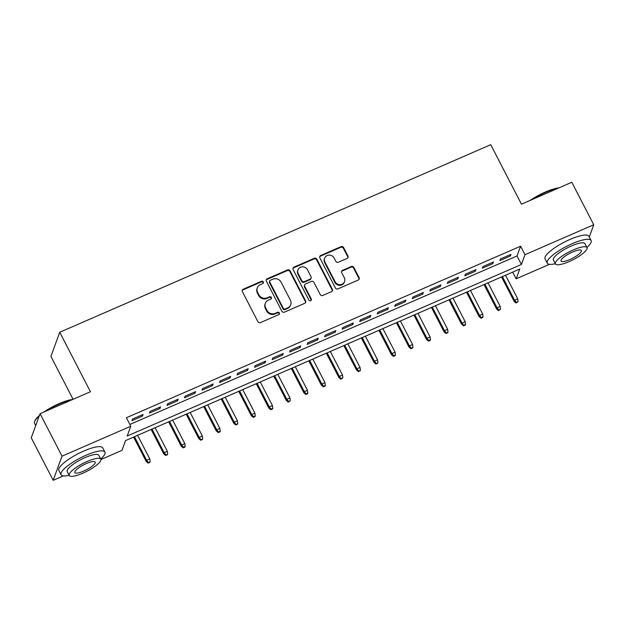 <?xml version="1.0" encoding="UTF-8"?>
<svg xmlns="http://www.w3.org/2000/svg" width="625" height="625" viewBox="0 0 625 625"><rect width="100%" height="100%" fill="white"/><g stroke="black" fill="none" stroke-linecap="round" stroke-linejoin="round"><path stroke-width="0.94" d="M263.328 281.906A1.359 1.273 20.1 0 0 261.516 281.258L243.25 289.211A1.938 1.812 20.1 0 0 242.391 291.633L257.891 321.664A1.938 1.812 20.1 0 0 260.469 322.586L278.742 314.633A1.359 1.273 20.1 0 0 279.344 312.938A1.359 1.273 20.1 0 0 277.539 312.297L275.172 313.328A6.203 5.805 20.1 0 1 266.914 310.383L265.625 307.875A6.203 5.805 20.1 0 1 265.305 303.352A6.203 5.805 20.1 0 1 268.367 300.141L270.734 299.117A1.359 1.273 20.1 0 0 271.336 297.422A1.359 1.273 20.1 0 0 269.531 296.781L267.164 297.805A6.203 5.805 20.1 0 1 258.906 294.859L257.609 292.359A6.203 5.805 20.1 0 1 257.289 287.836A6.203 5.805 20.1 0 1 260.359 284.625L262.727 283.594A1.359 1.273 20.1 0 0 263.328 281.906M263.227 283.203A1.359 1.273 20.1 0 0 261.281 281.914L243.008 289.867A1.938 1.812 20.1 0 0 242.203 290.555M279.242 314.234A1.359 1.273 20.1 0 0 277.297 312.945L274.938 313.977L275.172 313.328M271.234 298.719A1.359 1.273 20.1 0 0 269.289 297.43L266.922 298.461L267.164 297.805M347.086 258.43A1.938 1.812 20.1 0 0 347.945 256.016L343.594 247.586A1.938 1.812 20.1 0 0 341.016 246.664L320.719 255.5A1.938 1.812 20.1 0 0 319.859 257.914L335.367 287.945A1.938 1.812 20.1 0 0 337.945 288.867L358.234 280.039A1.938 1.812 20.1 0 0 359.094 277.617L353.844 267.445A1.938 1.812 20.1 0 0 351.258 266.523L342.578 270.305A1.938 1.812 20.1 0 0 341.719 272.719L344.32 277.766A5.18 4.852 20.1 0 1 340.07 284.656A5.18 4.852 20.1 0 1 335.125 281.773L324.914 262A5.18 4.852 20.1 0 1 329.172 255.109A5.18 4.852 20.1 0 1 334.117 257.992L335.82 261.289A1.938 1.812 20.1 0 0 338.398 262.211L347.086 258.43M63.297 475.898L53.188 480.305L31.25 437.805L40.078 413.672L90.445 391.75L59.742 332.258L490.734 144.695L521.445 204.195L571.812 182.273L593.75 224.773L589.281 236.977M40.078 413.672L62.008 456.172L130.781 426.242L127.203 436.023L521.406 264.477L524.984 254.695L593.75 224.773M129.859 424.461L517.016 255.977L520.594 246.195L126.391 417.742L130.781 426.242M520.594 246.195L524.984 254.695M290.109 270.859A1.938 1.812 20.1 0 0 287.531 269.945L267.234 278.773A1.938 1.812 20.1 0 0 266.375 281.188L281.883 311.227A1.938 1.812 20.1 0 0 284.461 312.141L304.75 303.312A1.938 1.812 20.1 0 0 305.609 300.898L290.109 270.859L289.875 271.516A1.938 1.812 20.1 0 0 287.289 270.594L267 279.422A1.938 1.812 20.1 0 0 266.195 280.117M293.977 267.133L314.273 258.305A1.938 1.812 20.1 0 1 316.852 259.227L332.352 289.258A1.938 1.812 20.1 0 1 331.492 291.672L322.812 295.453A1.938 1.812 20.1 0 1 320.227 294.531L313.945 282.352A1.938 1.812 20.1 0 0 311.359 281.438L305.602 283.938A1.938 1.812 20.1 0 0 304.742 286.359L311.289 299.039A1.359 1.273 20.1 0 1 310.172 300.844A1.359 1.273 20.1 0 1 308.883 300.086L293.117 269.555A1.938 1.812 20.1 0 1 293.977 267.133L293.742 267.789L314.031 258.953L314.273 258.305M143.055 414.469L132.547 419.039L131.945 420.672L142.461 416.102L143.055 414.469M160.578 406.844L150.062 411.414L149.469 413.047L159.984 408.477L160.578 406.844M178.102 399.219L167.586 403.797L166.992 405.422L177.5 400.852L178.102 399.219M195.617 391.594L185.109 396.172L184.508 397.797L195.023 393.227L195.617 391.594M213.141 383.969L202.625 388.547L202.031 390.172L212.539 385.602L213.141 383.969M230.656 376.344L220.148 380.922L219.547 382.547L230.062 377.977L230.656 376.344M248.18 368.719L237.664 373.297L237.07 374.93L247.586 370.352L248.18 368.719M265.703 361.094L255.188 365.672L254.594 367.305L265.102 362.727L265.703 361.094M283.219 353.469L272.711 358.047L272.109 359.68L282.625 355.102L283.219 353.469M300.742 345.852L290.227 350.422L289.633 352.055L300.141 347.477L300.742 345.852M318.258 338.227L307.75 342.797L307.148 344.43L317.664 339.852L318.258 338.227M335.781 330.602L325.266 335.172L324.672 336.805L335.188 332.227L335.781 330.602M353.297 322.977L342.789 327.547L342.195 329.18L352.703 324.609L353.297 322.977M370.82 315.352L360.305 319.922L359.711 321.555L370.227 316.984L370.82 315.352M388.344 307.727L377.828 312.305L377.234 313.93L387.742 309.359L388.344 307.727M405.859 300.102L395.352 304.68L394.75 306.305L405.266 301.734L405.859 300.102M423.383 292.477L412.867 297.055L412.273 298.68L422.781 294.109L423.383 292.477M440.898 284.852L430.391 289.43L429.797 291.055L440.305 286.484L440.898 284.852M458.422 277.227L447.906 281.805L447.312 283.438L457.828 278.859L458.422 277.227M475.945 269.602L465.43 274.18L464.836 275.812L475.344 271.234L475.945 269.602M493.461 261.977L482.953 266.555L482.352 268.188L492.867 263.609L493.461 261.977M499.875 260.562L510.383 255.984L510.984 254.359L500.469 258.93L499.875 260.562M59.742 332.258L50.914 356.391L73.07 399.312M53.188 480.305L62.008 456.172M549.484 264.32L516.156 278.828L519.734 269.047L125.531 440.594L121.953 450.375L100.922 459.531M512.688 272.109L516.156 278.828M517.016 255.977L521.406 264.477M142.461 416.102L141.883 414.977M159.984 408.477L159.406 407.352M177.5 400.852L176.922 399.727M195.023 393.227L194.445 392.102M212.539 385.602L211.961 384.484M230.062 377.977L229.484 376.859M247.586 370.352L247.008 369.234M265.102 362.727L264.523 361.609M282.625 355.102L282.047 353.984M300.141 347.477L299.562 346.359M317.664 339.852L317.086 338.734M335.188 332.227L334.609 331.109M352.703 324.609L352.125 323.484M370.227 316.984L369.648 315.859M387.742 309.359L387.164 308.234M405.266 301.734L404.688 300.609M422.781 294.109L422.211 292.992M440.305 286.484L439.727 285.367M457.828 278.859L457.25 277.742M475.344 271.234L474.766 270.117M492.867 263.609L492.289 262.492M510.383 255.984L509.805 254.867M257.289 287.836L257.055 288.484A6.203 5.805 20.1 0 0 257.375 293.016L257.609 292.359M266.922 298.461A6.203 5.805 20.1 0 1 258.664 295.516L257.375 293.016M265.305 303.352L265.062 304.008A6.203 5.805 20.1 0 0 265.383 308.531L265.625 307.875M274.938 313.977A6.203 5.805 20.1 0 1 266.672 311.031L265.383 308.531M305.562 302.625A1.938 1.812 20.1 0 0 305.375 301.547L289.875 271.516M270.336 280.289A1.359 1.273 20.1 0 0 269.734 281.977L283.344 308.344A1.359 1.273 20.1 0 0 285.148 308.984L287.641 307.898A6.203 5.805 20.1 0 0 290.711 304.688A6.203 5.805 20.1 0 0 290.391 300.164L281.086 282.148A6.203 5.805 20.1 0 0 272.828 279.203L270.336 280.289M269.664 280.984L269.422 281.641A1.359 1.273 20.1 0 0 269.492 282.633L269.734 281.977M290.711 304.688L290.469 305.344A6.203 5.805 20.1 0 1 287.398 308.555L284.906 309.633A1.359 1.273 20.1 0 1 283.102 308.992L269.492 282.633M332.297 290.984A1.938 1.812 20.1 0 0 332.117 289.914L316.617 259.875A1.938 1.812 20.1 0 0 314.031 258.953M304.641 284.945L304.406 285.594A1.938 1.812 20.1 0 0 304.5 287.008L311.047 299.688L311.289 299.039M311.188 300.336A1.359 1.273 20.1 0 0 311.047 299.688M307.422 269.711A5.18 4.852 20.1 0 0 297.953 269.938A5.18 4.852 20.1 0 0 298.219 273.719L301.812 280.688A1.938 1.812 20.1 0 0 304.398 281.602L310.156 279.102A1.938 1.812 20.1 0 0 311.016 276.68L307.422 269.711M297.953 269.938L297.711 270.586A5.18 4.852 20.1 0 0 297.977 274.367L298.219 273.719M311.117 278.094L310.875 278.75A1.938 1.812 20.1 0 1 309.914 279.75L304.156 282.258A1.938 1.812 20.1 0 1 301.578 281.336L297.977 274.367M293.742 267.789A1.938 1.812 20.1 0 0 292.938 268.477M324.648 258.219L324.414 258.867A5.18 4.852 20.1 0 0 324.68 262.648L324.914 262M344.594 281.547L344.352 282.203A5.18 4.852 20.1 0 1 334.883 282.422L324.68 262.648M359.039 279.352A1.938 1.812 20.1 0 0 358.859 278.273L353.602 268.094A1.938 1.812 20.1 0 0 351.023 267.172L342.336 270.953A1.938 1.812 20.1 0 0 341.531 271.641M347.891 257.742A1.938 1.812 20.1 0 0 347.703 256.664L343.359 248.242A1.938 1.812 20.1 0 0 340.773 247.32L320.484 256.148A1.938 1.812 20.1 0 0 319.68 256.836M148.141 463.109L149.898 462.344L150.133 461.695L148.141 463.109L146.203 461.469L146.633 460.289L149.789 458.922L137.617 435.336M148.383 462.461L146.633 460.289L134.461 436.703M146.203 461.469L133.617 437.07M149.789 458.922L150.133 461.695M39.172 416.141A24.672 6.086 152.7 0 0 34.594 421.656L34.859 420.914A24.078 5.938 -27.3 0 1 39.43 415.453M43.984 411.969A24.078 5.938 -27.3 0 1 59.156 403.617A24.078 5.938 -27.3 0 1 72.805 399.43M71.711 399.906A24.672 6.086 152.7 0 0 59.492 403.938A24.672 6.086 152.7 0 0 46.148 411.031M34.594 421.656A24.672 6.086 152.7 0 0 34.586 423.406L35.719 425.594M100.727 459.031A24.672 6.086 152.7 0 0 104.93 452.109A24.672 6.086 152.7 0 0 85.984 455.273A24.672 6.086 152.7 0 0 61.078 474.742A24.672 6.086 152.7 0 0 69.156 475.32M104.93 452.109L102.734 447.859A24.672 6.086 152.7 0 0 83.797 451.023A24.672 6.086 152.7 0 0 58.891 470.492L61.078 474.742M69.234 475.484L67.219 471.57A17.766 4.383 -27.3 0 1 85.156 457.555A17.766 4.383 -27.3 0 1 98.789 455.273L100.812 459.188A17.766 4.383 152.7 0 0 87.172 461.461A17.766 4.383 152.7 0 0 69.234 475.484A17.766 4.383 152.7 0 0 82.875 473.203A17.766 4.383 152.7 0 0 100.812 459.188M83.641 471.117A11.445 2.82 152.7 0 0 95.195 462.086A11.445 2.82 152.7 0 0 86.406 463.547A11.445 2.82 152.7 0 0 74.852 472.586A11.445 2.82 152.7 0 0 83.641 471.117M530.172 200.398A24.078 5.938 -27.3 0 1 545.344 192.047A24.078 5.938 -27.3 0 1 558.992 187.852M557.898 188.328A24.672 6.086 152.7 0 0 545.68 192.359A24.672 6.086 152.7 0 0 532.336 199.453M586.914 247.453A24.672 6.086 152.7 0 0 591.117 240.531A24.672 6.086 152.7 0 0 572.172 243.695A24.672 6.086 152.7 0 0 547.266 263.164A24.672 6.086 152.7 0 0 555.344 263.75M591.117 240.531L588.922 236.281A24.672 6.086 152.7 0 0 569.984 239.445A24.672 6.086 152.7 0 0 545.07 258.914L547.266 263.164M555.422 263.906L553.406 259.992A17.766 4.383 -27.3 0 1 571.336 245.977A17.766 4.383 -27.3 0 1 584.977 243.703L587 247.609A17.766 4.383 152.7 0 0 573.359 249.891A17.766 4.383 152.7 0 0 555.422 263.906A17.766 4.383 152.7 0 0 569.062 261.625A17.766 4.383 152.7 0 0 587 247.609M569.828 259.539A11.445 2.82 152.7 0 0 581.383 250.508A11.445 2.82 152.7 0 0 572.594 251.977A11.445 2.82 152.7 0 0 561.039 261.008A11.445 2.82 152.7 0 0 569.828 259.539M165.664 455.484L167.414 454.727L167.656 454.07L165.664 455.484L163.727 453.844L164.156 452.664L167.312 451.297L155.133 427.711M165.906 454.836L164.156 452.664L151.984 429.078M163.727 453.844L151.141 429.445M167.312 451.297L167.656 454.07M183.188 447.859L184.938 447.102L185.172 446.445L183.422 447.211L183.188 447.859L181.25 446.219L181.68 445.039L184.828 443.672L172.656 420.086M183.422 447.211L181.68 445.039L169.5 421.453M181.25 446.219L168.656 421.828M184.828 443.672L185.172 446.445M200.703 440.234L202.453 439.477L202.695 438.82L200.703 440.234L198.766 438.594L199.195 437.422L202.352 436.047L190.18 412.461M200.945 439.586L199.195 437.422L187.023 413.836M198.766 438.594L186.18 414.203M202.352 436.047L202.695 438.82M218.227 432.609L219.977 431.852L220.219 431.195L218.461 431.961L218.227 432.609L216.289 430.969L216.719 429.797L219.867 428.422L207.695 404.836M218.461 431.961L216.719 429.797L204.547 406.211M216.289 430.969L203.695 406.578M219.867 428.422L220.219 431.195M235.742 424.984L237.5 424.227L237.734 423.57L235.742 424.984L233.805 423.344L234.234 422.172L237.391 420.797L225.219 397.211M235.984 424.336L234.234 422.172L222.062 398.586M233.805 423.344L221.219 398.953M237.391 420.797L237.734 423.57M253.266 417.367L255.016 416.602L255.258 415.945L253.5 416.711L253.266 417.367L251.328 415.719L251.758 414.547L254.914 413.172L242.734 389.586M253.5 416.711L251.758 414.547L239.586 390.961M251.328 415.719L238.742 391.328M254.914 413.172L255.258 415.945M270.789 409.742L272.539 408.977L272.773 408.328L271.023 409.086L270.789 409.742L268.852 408.094L269.281 406.922L272.43 405.547L260.258 381.961M271.023 409.086L269.281 406.922L257.102 383.336M268.852 408.094L256.258 383.703M272.43 405.547L272.773 408.328M288.305 402.117L290.297 400.703L288.547 401.461L288.305 402.117L286.367 400.469L286.797 399.297L289.953 397.922L277.781 374.336M288.547 401.461L286.797 399.297L274.625 375.711M286.367 400.469L273.781 376.078M289.953 397.922L290.297 400.703M305.828 394.492L307.578 393.727L307.812 393.078L306.062 393.836L305.828 394.492L303.891 392.844L304.32 391.672L307.469 390.297L295.297 366.711M306.062 393.836L304.32 391.672L292.148 368.086M303.891 392.844L291.297 368.453M307.469 390.297L307.812 393.078M323.344 386.867L325.102 386.102L325.336 385.453L323.586 386.211L323.344 386.867L321.406 385.219L321.836 384.047L324.992 382.672L312.82 359.086M323.586 386.211L321.836 384.047L309.664 360.461M321.406 385.219L308.82 360.828M324.992 382.672L325.336 385.453M340.867 379.242L342.859 377.828L341.102 378.586L340.867 379.242L338.93 377.602L339.359 376.422L342.516 375.055L330.336 351.469M341.102 378.586L339.359 376.422L327.188 352.836M338.93 377.602L326.336 353.203M342.516 375.055L342.859 377.828M358.383 371.617L360.141 370.852L360.375 370.203L358.383 371.617L356.453 369.977L356.883 368.797L360.031 367.43L347.859 343.844M358.625 370.969L356.883 368.797L344.703 345.211M356.453 369.977L343.859 345.578M360.031 367.43L360.375 370.203M375.906 363.992L377.656 363.234L377.898 362.578L375.906 363.992L373.969 362.352L374.398 361.172L377.555 359.805L365.383 336.219M376.148 363.344L374.398 361.172L362.227 337.586M373.969 362.352L361.383 337.953M377.555 359.805L377.898 362.578M393.43 356.367L395.18 355.609L395.414 354.953L393.664 355.719L393.43 356.367L391.492 354.727L391.922 353.547L395.07 352.18L382.898 328.594M393.664 355.719L391.922 353.547L379.742 329.961M391.492 354.727L378.898 330.336M395.07 352.18L395.414 354.953M410.945 348.742L412.695 347.984L412.937 347.328L410.945 348.742L409.008 347.102L409.438 345.93L412.594 344.555L400.422 320.969M411.188 348.094L409.438 345.93L397.266 322.344M409.008 347.102L396.422 322.711M412.594 344.555L412.937 347.328M428.469 341.117L430.219 340.359L430.461 339.703L428.703 340.469L428.469 341.117L426.531 339.477L426.961 338.305L430.117 336.93L417.938 313.344M428.703 340.469L426.961 338.305L414.789 314.719M426.531 339.477L413.938 315.086M430.117 336.93L430.461 339.703M445.984 333.492L447.742 332.734L447.977 332.078L445.984 333.492L444.055 331.852L444.477 330.68L447.633 329.305L435.461 305.719M446.227 332.844L444.477 330.68L432.305 307.094M444.055 331.852L431.461 307.461M447.633 329.305L447.977 332.078M463.508 325.875L465.258 325.109L465.5 324.453L463.75 325.219L463.508 325.875L461.57 324.227L462 323.055L465.156 321.68L452.977 298.094M463.75 325.219L462 323.055L449.828 299.469M461.57 324.227L448.984 299.836M465.156 321.68L465.5 324.453M481.031 318.25L482.781 317.484L483.016 316.836L481.266 317.594L481.031 318.25L479.094 316.602L479.523 315.43L482.672 314.055L470.5 290.469M481.266 317.594L479.523 315.43L467.344 291.844M479.094 316.602L466.5 292.211M482.672 314.055L483.016 316.836M498.547 310.625L500.539 309.211L498.789 309.969L498.547 310.625L496.609 308.977L497.039 307.805L500.195 306.43L488.023 282.844M498.789 309.969L497.039 307.805L484.867 284.219M496.609 308.977L484.023 284.586M500.195 306.43L500.539 309.211M516.07 303L518.062 301.586L516.305 302.344L516.07 303L514.133 301.352L514.562 300.18L517.711 298.805L505.539 275.219M516.305 302.344L514.562 300.18L502.391 276.594M514.133 301.352L501.539 276.961M517.711 298.805L518.062 301.586M261.281 281.914L261.516 281.258M277.297 312.945L277.539 312.297M269.289 297.43L269.531 296.781M258.664 295.516L258.906 294.859M266.672 311.031L266.914 310.383M243.008 289.867L243.25 289.211M305.375 301.547L305.609 300.898M267 279.422L267.234 278.773M287.289 270.594L287.531 269.945M283.102 308.992L283.344 308.344M284.906 309.633L285.148 308.984M287.398 308.555L287.641 307.898M316.617 259.875L316.852 259.227M332.117 289.914L332.352 289.258M304.5 287.008L304.742 286.359M301.578 281.336L301.812 280.688M304.156 282.258L304.398 281.602M309.914 279.75L310.156 279.102M334.883 282.422L335.125 281.773M342.336 270.953L342.578 270.305M351.023 267.172L351.258 266.523M353.602 268.094L353.844 267.445M358.859 278.273L359.094 277.617M320.484 256.148L320.719 255.5M340.773 247.32L341.016 246.664M343.359 248.242L343.594 247.586M347.703 256.664L347.945 256.016"/></g></svg>
